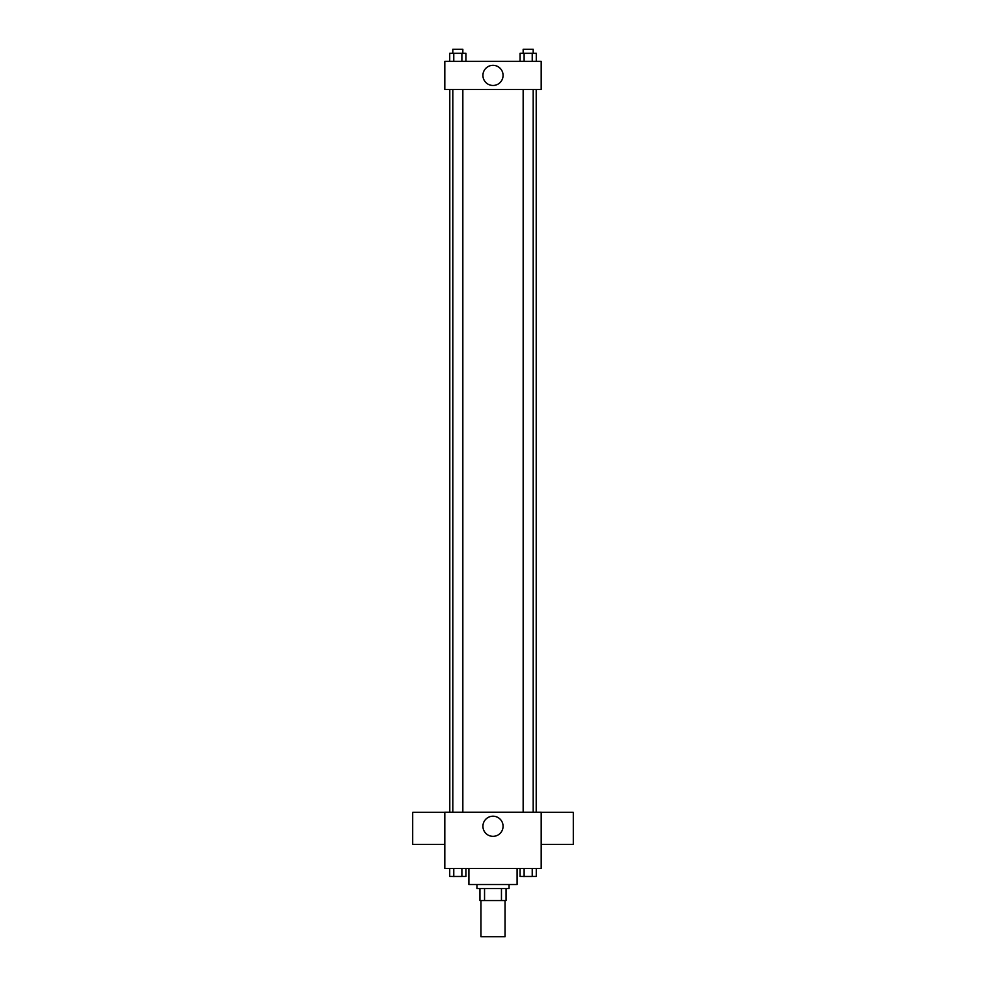 <?xml version="1.0" encoding="UTF-8"?>
<svg xmlns="http://www.w3.org/2000/svg" width="986" height="986" viewBox="0 0 986 986"><rect width="100%" height="100%" fill="white"/><g stroke="black" fill="none" stroke-linecap="round" stroke-linejoin="round"><path stroke-width="1.48" d="M480.958 900.563L480.958 936.7L505.042 936.7L505.042 900.563M501.455 888.509L501.455 900.563L479.948 900.563L479.948 888.509M501.455 900.563L506.052 900.563L506.052 888.509L506.052 900.563M509.059 884.504L509.059 888.509L476.941 888.509L476.941 884.504M484.545 888.509L484.545 900.563M468.905 868.444L468.905 884.504L517.095 884.504L517.095 868.444M541.191 868.444L444.809 868.444L444.809 812.217L541.191 812.217L541.191 868.444M503.07 826.28A10.07 10.07 0 0 1 487.959 834.994A10.07 10.07 0 0 1 487.959 817.554A10.07 10.07 0 0 1 503.07 826.28M541.191 844.41L573.31 844.41L573.31 812.291L541.191 812.291M444.809 812.291L412.69 812.291L412.69 844.41L444.809 844.41M536.211 89.455L536.211 812.217M523.159 812.217L523.159 89.455M462.841 89.455L462.841 812.217M541.191 89.455L444.809 89.455L444.809 61.342L541.191 61.342L541.191 89.455M503.07 75.404A10.07 10.07 0 0 1 487.959 84.118A10.07 10.07 0 0 1 487.959 66.678A10.07 10.07 0 0 1 503.07 75.404M536.285 61.342L536.285 53.318L520.066 53.318L520.066 61.342M532.23 53.318L532.23 61.342M524.121 53.318L524.121 61.342M523.159 53.318L523.159 49.3L533.192 49.3L533.192 53.318M465.934 61.342L465.934 53.318L449.715 53.318L449.715 61.342M461.879 53.318L461.879 61.342M453.77 53.318L453.77 61.342M452.808 53.318L452.808 49.3L462.841 49.3L462.841 53.318M536.285 868.444L536.285 876.468L520.066 876.468L520.066 868.444M532.23 868.444L532.23 876.468M524.121 868.444L524.121 876.468M533.192 876.468L523.159 876.505M465.934 868.444L465.934 876.468L449.715 876.468L449.715 868.444M461.879 868.444L461.879 876.468M453.77 868.444L453.77 876.468M462.841 876.468L452.808 876.505M449.789 89.455L449.789 812.217M533.192 812.217L533.192 89.455M452.808 89.455L452.808 812.217"/></g></svg>
